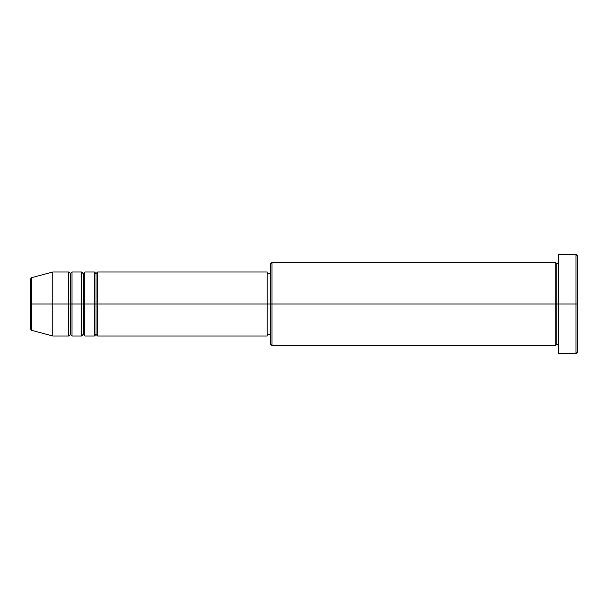 <?xml version="1.0" encoding="UTF-8"?>
<svg xmlns="http://www.w3.org/2000/svg" width="608" height="608" viewBox="0 0 608 608"><rect width="100%" height="100%" fill="white"/><g stroke="black" fill="none" stroke-linecap="round" stroke-linejoin="round"><path stroke-width="0.91" d="M30.4 304L30.4 328.768L30.4 304L30.4 328.768L31.586 330.319L31.586 304L31.586 330.319L31.586 304L30.4 304L30.4 279.232L30.4 304L52.797 304L31.586 304L31.586 277.681L31.586 304L31.586 277.681L30.4 279.232L30.4 304M558.402 345.602L556.799 343.999L555.203 345.602L555.203 262.398L555.203 304L556.799 304L556.799 264.001L556.799 304L556.799 264.001L556.799 304L558.402 304L558.402 353.598L558.402 254.402L558.402 304L575.996 304L575.996 353.598L575.996 304L577.6 304L577.6 255.998L577.6 352.002L577.6 304L271.996 304L271.996 345.602L271.996 304L267.201 304L267.201 336.004L267.201 304L97.599 304L97.599 271.996L97.599 304L96.003 304L96.003 273.6L96.003 304L94.4 304L94.4 271.996L94.4 304L84.801 304L84.801 271.996L84.801 304L83.197 304L83.197 273.6L83.197 304L81.601 304L81.601 271.996L81.601 304L72.002 304L72.002 271.996L72.002 304L70.399 304L70.399 273.6L70.399 304L68.803 304L68.803 271.996L68.803 304L52.797 304L52.797 336.004L52.797 304L68.803 304L68.803 271.996L52.797 271.996L52.797 304L52.797 271.996L31.586 277.681M97.599 336.004L96.003 334.4L94.4 336.004L94.4 304L96.003 304L96.003 273.6L96.003 334.4L96.003 304L96.003 334.4L96.003 304L97.599 304L97.599 336.004L267.201 336.004M84.801 336.004L83.197 334.4L81.601 336.004L81.601 304L83.197 304L83.197 273.6L83.197 334.4L83.197 304L83.197 334.4L83.197 304L84.801 304L84.801 336.004L94.4 336.004M72.002 336.004L70.399 334.4L68.803 336.004L68.803 304L70.399 304L70.399 273.6L70.399 334.4L70.399 304L70.399 334.4L70.399 304L72.002 304L72.002 336.004L81.601 336.004M68.803 271.996L70.399 273.6L72.002 271.996L72.002 304L81.601 304L81.601 271.996L83.197 273.6L84.801 271.996L84.801 304L94.4 304L94.4 271.996L96.003 273.6L97.599 271.996L97.599 304L267.201 304L267.201 271.996L267.201 304L270.4 304L270.4 343.999L270.4 264.001L270.4 304L555.203 304L555.203 262.398L271.996 262.398L271.996 304L271.996 262.398L270.4 264.001M575.996 304L575.996 254.402L575.996 304M555.203 304L555.203 345.602L555.203 304M556.799 304L556.799 343.999L556.799 304M68.803 304L68.803 336.004L68.803 304M72.002 304L72.002 336.004L72.002 304M81.601 304L81.601 336.004L81.601 304M84.801 304L84.801 336.004L84.801 304M94.4 304L94.4 336.004L94.4 304M97.599 304L97.599 336.004L97.599 304M555.203 345.602L271.996 345.602L270.4 343.999M558.402 353.598L575.996 353.598L577.6 352.002M555.203 262.398L556.799 264.001L558.402 262.398M270.4 334.4L267.201 334.4M68.803 336.004L52.797 336.004L31.586 330.319M81.601 271.996L72.002 271.996M577.6 255.998L575.996 254.402L558.402 254.402M270.4 273.6L267.201 273.6M267.201 271.996L97.599 271.996M94.4 271.996L84.801 271.996"/></g></svg>
